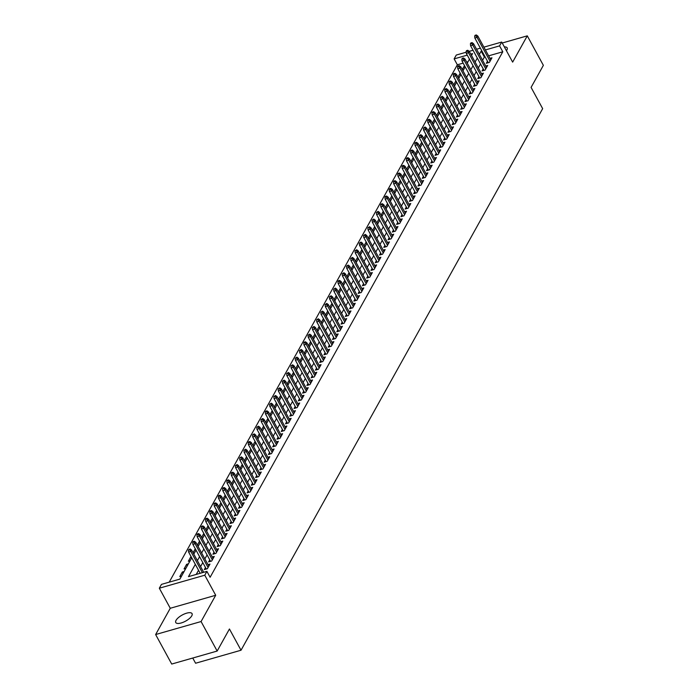 <?xml version="1.0" encoding="UTF-8"?>
<svg xmlns="http://www.w3.org/2000/svg" width="699" height="699" viewBox="0 0 699 699"><rect width="100%" height="100%" fill="white"/><g stroke="black" fill="none" stroke-linecap="round" stroke-linejoin="round"><path stroke-width="1.05" d="M506.443 50.73A9.288 3.495 -28.6 0 0 506.862 50.066A9.288 3.495 -28.6 0 0 507.159 47.864A9.288 3.495 -28.6 0 0 504.363 46.92M176.052 620.319A9.288 3.495 -28.6 0 0 175.755 622.521A9.288 3.495 -28.6 0 0 183.356 622.206A9.288 3.495 -28.6 0 0 191.771 615.828A9.288 3.495 -28.6 0 0 192.059 613.626A9.288 3.495 -28.6 0 0 184.457 613.94A9.288 3.495 -28.6 0 0 176.052 620.319M463.157 63.128L457.347 64.789L454.132 58.891L456.272 55.055L466.207 52.215M192.749 658.03L195.589 663.237L241.024 650.236L542.66 108.642L531.083 87.401L543.368 65.339L527.282 35.841L502.231 43.006M241.024 650.236L229.438 628.995L217.162 651.049L171.718 664.05L155.632 634.543L201.076 621.542L215.703 595.268L204.772 575.207L159.328 588.209L161.469 584.373L179.888 579.104L191.744 557.811M215.703 595.268L170.268 608.27L155.632 634.543M170.268 608.27L159.328 588.209M457.347 64.789L169.202 582.162M217.162 651.049L201.076 621.542M487.474 61.206L486.329 63.268L489.396 62.386L491.965 57.79L489.999 58.349M483.201 68.878L482.057 70.94L485.123 70.057L487.692 65.461L485.726 66.021M478.929 76.549L477.784 78.611L480.851 77.729L483.42 73.133L481.454 73.692M474.656 84.221L473.511 86.283L476.578 85.4L479.147 80.804L477.181 81.364M470.383 91.892L469.239 93.954L472.306 93.072L474.874 88.476L472.908 89.035M466.111 99.564L464.966 101.626L468.033 100.743L470.602 96.147L468.636 96.707M461.847 107.235L460.693 109.297L463.76 108.415L466.329 103.819L464.363 104.378M457.574 114.907L456.421 116.969L459.488 116.086L462.056 111.49L460.091 112.05M453.301 122.578L452.148 124.64L455.215 123.758L457.784 119.162L455.818 119.721M449.029 130.25L447.876 132.312L450.942 131.429L453.511 126.825L451.545 127.393M444.756 137.921L443.603 139.983L446.678 139.101L449.239 134.496L447.273 135.064M440.484 145.593L439.33 147.655L442.406 146.773L444.966 142.168L443 142.736M436.211 153.264L435.058 155.327L438.133 154.444L440.693 149.839L438.727 150.407M431.938 160.936L430.785 162.998L433.861 162.116L436.421 157.511L434.455 158.079M427.666 168.608L426.512 170.67L429.588 169.787L432.148 165.182L430.182 165.75M423.393 176.279L422.24 178.341L425.315 177.459L427.875 172.854L425.909 173.422M419.12 183.951L417.967 186.013L421.043 185.13L423.603 180.525L421.637 181.093M414.848 191.622L413.694 193.684L416.77 192.802L419.33 188.197L417.364 188.765M410.575 199.294L409.422 201.356L412.497 200.473L415.057 195.869L413.092 196.436M406.302 206.965L405.149 209.027L408.225 208.145L410.785 203.54L408.819 204.108M402.03 214.637L400.877 216.699L403.952 215.816L406.512 211.212L404.546 211.78M397.757 222.308L396.604 224.37L399.679 223.488L402.24 218.883L400.274 219.451M393.485 229.98L392.331 232.042L395.407 231.159L397.967 226.555L396.001 227.123M389.212 237.651L388.059 239.713L391.134 238.831L393.694 234.226L391.728 234.794M384.939 245.323L383.786 247.376L386.862 246.502L389.422 241.898L387.456 242.466M380.667 252.986L379.513 255.048L382.589 254.174L385.149 249.569L383.183 250.137M376.394 260.657L375.241 262.719L378.316 261.845L380.876 257.241L378.91 257.8M372.121 268.329L370.968 270.391L374.044 269.517L376.604 264.912L374.638 265.471M367.849 276L366.695 278.062L369.771 277.188L372.331 272.584L370.365 273.143M363.576 283.672L362.423 285.734L365.498 284.86L368.058 280.255L366.093 280.815M359.303 291.343L358.15 293.405L361.226 292.531L363.786 287.927L361.82 288.486M355.031 299.015L353.877 301.077L356.953 300.203L359.513 295.598L357.547 296.158M350.758 306.686L349.605 308.748L352.68 307.875L355.241 303.27L353.275 303.829M346.486 314.358L345.332 316.42L348.408 315.546L350.968 310.941L349.002 311.501M342.213 322.029L341.06 324.091L344.135 323.218L346.695 318.613L344.729 319.172M337.94 329.701L336.787 331.763L339.863 330.889L342.423 326.284L340.457 326.844M333.668 337.372L332.514 339.434L335.59 338.561L338.15 333.956L336.184 334.515M329.395 345.044L328.25 347.106L331.317 346.232L333.877 341.628L331.911 342.187M325.122 352.715L323.978 354.777L327.045 353.904L329.605 349.299L327.639 349.858M320.85 360.387L319.705 362.449L322.772 361.575L325.332 356.971L323.366 357.53M316.577 368.058L315.432 370.121L318.499 369.247L321.059 364.642L319.094 365.201M312.304 375.73L311.16 377.792L314.227 376.918L316.787 372.314L314.821 372.873M308.032 383.401L306.887 385.464L309.954 384.59L312.514 379.985L310.548 380.544M303.759 391.073L302.615 393.135L305.681 392.261L308.242 387.657L306.276 388.216M299.487 398.745L298.342 400.807L301.409 399.924L303.969 395.328L302.003 395.887M295.214 406.416L294.069 408.478L297.136 407.596L299.696 403L297.73 403.559M290.941 414.088L289.797 416.15L292.864 415.267L295.424 410.671L293.458 411.23M286.669 421.759L285.524 423.821L288.591 422.939L291.151 418.343L289.185 418.902M282.396 429.431L281.251 431.493L284.318 430.61L286.878 426.014L284.912 426.573M278.123 437.102L276.979 439.164L280.046 438.282L282.606 433.686L280.64 434.245M273.851 444.774L272.706 446.836L275.773 445.953L278.333 441.357L276.367 441.917M269.578 452.445L268.433 454.507L271.5 453.625L274.06 449.029L272.094 449.588M265.305 460.117L264.161 462.179L267.228 461.296L269.788 456.7L267.831 457.26M261.033 467.788L259.888 469.85L262.955 468.968L265.515 464.363L263.558 464.931M256.76 475.46L255.616 477.522L258.682 476.639L261.251 472.035L259.285 472.603M252.488 483.131L251.343 485.193L254.41 484.311L256.979 479.706L255.013 480.274M248.215 490.803L247.07 492.865L250.137 491.982L252.706 487.378L250.74 487.946M243.942 498.474L242.798 500.536L245.865 499.654L248.433 495.049L246.467 495.617M239.67 506.146L238.525 508.208L241.592 507.325L244.161 502.721L242.195 503.289M235.397 513.817L234.252 515.879L237.319 514.997L239.888 510.392L237.922 510.96M231.124 521.489L229.98 523.551L233.047 522.669L235.615 518.064L233.649 518.632M226.852 529.16L225.707 531.223L228.774 530.34L231.343 525.735L229.377 526.303M222.579 536.832L221.434 538.894L224.501 538.012L227.07 533.407L225.104 533.975M218.306 544.504L217.162 546.566L220.229 545.683L222.798 541.078L220.832 541.646M214.034 552.175L212.889 554.237L215.956 553.355L218.525 548.75L216.559 549.318M209.761 559.847L208.617 561.909L211.683 561.026L214.252 556.421L212.286 556.989M205.489 567.518L204.344 569.58L207.411 568.698L209.98 564.093L208.014 564.661M183.086 573.363L182.343 572L179.783 576.605L181.565 576.098M187.358 565.692L186.616 564.329L184.055 568.934L185.838 568.427M191.631 558.02L190.888 556.657L188.328 561.262L190.111 560.755M195.903 550.349L195.161 548.986L193.064 552.752M200.176 542.677L199.433 541.314L197.336 545.08M204.449 535.006L203.706 533.643L201.609 537.409M208.721 527.334L207.979 525.971L205.882 529.737M212.994 519.663L212.251 518.3L210.154 522.066M217.267 511.991L216.524 510.628L214.427 514.394M221.539 504.32L220.797 502.957L218.7 506.723M225.812 496.648L225.069 495.285L222.972 499.051M230.085 488.977L229.342 487.614L227.245 491.38M234.357 481.305L233.615 479.942L231.518 483.708M238.63 473.634L237.887 472.271L235.79 476.036M242.903 465.962L242.16 464.599L240.063 468.365M247.175 458.291L246.432 456.928L244.335 460.693M251.448 450.619L250.705 449.256L248.608 453.022M255.72 442.948L254.978 441.593L252.881 445.35M259.993 435.276L259.25 433.922L257.153 437.688M264.266 427.605L263.523 426.25L261.426 430.016M268.538 419.933L267.796 418.579L265.699 422.345M272.811 412.261L272.068 410.907L269.971 414.673M277.084 404.59L276.341 403.236L274.244 407.001M281.356 396.918L280.614 395.564L278.517 399.33M285.629 389.247L284.886 387.893L282.789 391.658M289.902 381.575L289.159 380.221L287.062 383.987M294.174 373.904L293.431 372.55L291.334 376.315M298.447 366.232L297.704 364.878L295.607 368.644M302.719 358.561L301.977 357.206L299.88 360.972M306.992 350.889L306.249 349.535L304.152 353.301M311.265 343.218L310.522 341.863L308.425 345.629M315.537 335.546L314.795 334.192L312.698 337.958M319.81 327.875L319.067 326.52L316.97 330.286M324.083 320.203L323.34 318.849L321.243 322.615M328.355 312.532L327.613 311.177L325.516 314.943M332.628 304.86L331.885 303.506L329.788 307.272M336.901 297.189L336.158 295.834L334.061 299.6M341.173 289.517L340.43 288.163L338.333 291.929M345.446 281.846L344.703 280.491L342.606 284.257M349.718 274.174L348.976 272.82L346.879 276.586M353.991 266.511L353.248 265.148L351.151 268.914M358.255 258.84L357.521 257.477L355.424 261.243M362.528 251.168L361.794 249.805L359.697 253.571M366.8 243.497L366.066 242.134L363.969 245.899M371.073 235.825L370.339 234.462L368.242 238.228M375.346 228.154L374.612 226.791L372.515 230.556M379.618 220.482L378.884 219.119L376.787 222.885M383.891 212.811L383.157 211.448L381.06 215.213M388.163 205.139L387.429 203.776L385.332 207.542M392.436 197.468L391.702 196.104L389.605 199.87M396.709 189.796L395.975 188.433L393.878 192.199M400.981 182.124L400.247 180.761L398.15 184.527M405.254 174.453L404.52 173.09L402.423 176.856M409.527 166.781L408.793 165.418L406.696 169.184M413.799 159.11L413.065 157.747L410.968 161.513M418.072 151.438L417.338 150.075L415.232 153.841M422.345 143.767L421.611 142.404L419.505 146.17M426.617 136.095L425.883 134.732L423.777 138.498M430.89 128.424L430.147 127.061L428.05 130.827M435.162 120.752L434.42 119.389L432.323 123.155M439.435 113.081L438.692 111.718L436.595 115.484M443.708 105.409L442.965 104.055L440.868 107.812M447.98 97.738L447.238 96.383L445.141 100.149M452.253 90.066L451.51 88.712L449.413 92.478M456.526 82.395L455.783 81.04L453.686 84.806M460.798 74.723L460.056 73.369L457.959 77.135M468.033 61.73L466.687 62.115M184.125 571.494L182.343 572M188.398 563.822L186.616 564.329M194.383 553.084L193.396 553.363M198.656 545.412L197.668 545.692M202.928 537.741L201.941 538.02M207.201 530.069L206.214 530.349M211.474 522.398L210.486 522.677M215.746 514.726L214.759 515.006M220.019 507.055L219.032 507.334M224.292 499.383L223.304 499.663M228.564 491.712L227.577 491.991M232.837 484.04L231.85 484.32M237.11 476.369L236.122 476.648M241.382 468.697L240.395 468.977M245.655 461.025L244.667 461.305M249.927 453.354L248.94 453.634M254.2 445.682L253.213 445.962M258.464 438.011L257.485 438.29M262.737 430.339L261.758 430.619M267.009 422.668L266.031 422.947M271.282 414.996L270.303 415.276M275.555 407.325L274.576 407.604M279.827 399.653L278.849 399.933M284.1 391.982L283.121 392.261M288.372 384.31L287.394 384.59M292.645 376.639L291.666 376.918M296.918 368.967L295.939 369.247M301.19 361.296L300.212 361.575M305.463 353.624L304.484 353.904M309.736 345.953L308.757 346.232M314.008 338.281L313.03 338.561M318.281 330.61L317.302 330.898M322.554 322.938L321.575 323.226M326.826 315.266L325.848 315.555M331.099 307.595L330.12 307.883M335.371 299.923L334.393 300.212M339.644 292.252L338.666 292.54M343.917 284.58L342.938 284.869M348.189 276.909L347.211 277.197M352.462 269.237L351.483 269.526M356.735 261.575L355.756 261.854M361.007 253.903L360.029 254.183M365.28 246.231L364.301 246.511M369.553 238.56L368.574 238.84M373.825 230.888L372.847 231.168M378.098 223.217L377.119 223.497M382.37 215.545L381.392 215.825M386.643 207.874L385.665 208.153M390.916 200.202L389.937 200.482M395.188 192.531L394.21 192.81M399.461 184.859L398.482 185.139M403.734 177.188L402.755 177.467M408.006 169.516L407.028 169.796M412.279 161.845L411.292 162.124M416.552 154.173L415.564 154.453M420.824 146.502L419.837 146.781M425.097 138.83L424.11 139.11M429.369 131.159L428.382 131.438M433.642 123.487L432.655 123.767M437.915 115.816L436.927 116.095M442.187 108.144L441.2 108.424M446.46 100.473L445.473 100.752M450.733 92.801L449.745 93.081M455.005 85.129L454.018 85.409M459.278 77.458L458.291 77.738M463.551 69.786L462.563 70.066M464.529 65.636L462.231 69.463M195.318 564.364L188.485 576.64L206.904 571.371L210.119 577.269L502.791 51.787L488.627 55.841M485.097 56.846L484.372 57.056L482.581 60.263M480.528 63.959L478.308 67.934M476.255 71.63L474.036 75.606M471.982 79.302L469.763 83.277M467.71 86.973L465.49 90.949M463.437 94.645L461.218 98.62M459.164 102.316L456.945 106.292M454.892 109.988L452.672 113.963M450.619 117.659L448.409 121.635M446.346 125.331L444.136 129.306M442.074 133.002L439.863 136.978M437.801 140.674L435.591 144.649M433.529 148.345L431.318 152.321M429.256 156.017L427.045 159.992M424.983 163.688L422.773 167.664M420.711 171.36L418.5 175.335M416.438 179.031L414.227 182.998M412.165 186.703L409.955 190.67M407.893 194.374L405.682 198.341M403.62 202.046L401.409 206.013M399.347 209.717L397.137 213.684M395.075 217.389L392.864 221.356M390.802 225.061L388.592 229.027M386.53 232.732L384.319 236.699M382.257 240.404L380.046 244.37M377.984 248.075L375.774 252.042M373.712 255.747L371.501 259.713M369.439 263.418L367.228 267.385M365.166 271.09L362.956 275.057M360.894 278.761L358.683 282.728M356.621 286.433L354.41 290.4M352.348 294.104L350.138 298.071M348.076 301.776L345.865 305.743M343.803 309.447L341.593 313.414M339.531 317.11L337.32 321.086M335.258 324.782L333.047 328.757M330.985 332.453L328.775 336.429M326.713 340.125L324.502 344.1M322.44 347.796L320.229 351.772M318.167 355.468L315.957 359.443M313.895 363.139L311.684 367.115M309.622 370.811L307.411 374.786M305.349 378.482L303.139 382.458M301.077 386.154L298.866 390.129M296.804 393.825L294.594 397.801M292.531 401.497L290.321 405.472M288.259 409.168L286.048 413.144M283.986 416.84L281.776 420.815M279.714 424.511L277.503 428.487M275.441 432.183L273.23 436.159M271.168 439.854L268.958 443.83M266.896 447.526L264.685 451.502M262.623 455.198L260.412 459.173M258.35 462.869L256.14 466.845M254.078 470.541L251.867 474.516M249.805 478.212L247.595 482.188M245.532 485.884L243.322 489.859M241.26 493.555L239.049 497.531M236.987 501.227L234.777 505.202M232.715 508.898L230.504 512.874M228.442 516.57L226.231 520.537M224.169 524.241L221.959 528.208M219.897 531.913L217.686 535.88M215.624 539.584L213.413 543.551M211.351 547.256L209.141 551.223M207.079 554.927L204.868 558.894M202.806 562.599L200.596 566.566M198.542 570.27L196.218 574.429M483.891 47.148L501.707 42.054L512.647 62.115L527.282 35.841M501.707 42.054L499.575 45.889L485.412 49.935M502.791 51.787L499.575 45.889M206.904 571.371L204.772 575.207M469.239 51.342L473.048 50.249M476.578 49.245L480.362 48.161M471.519 55.474L472.55 53.622L470.785 54.129M467.255 55.134L454.132 58.891M193.806 554.115L196.017 550.139M198.079 546.443L200.29 542.468M202.352 538.772L204.562 534.796M206.624 531.1L208.835 527.125M210.897 523.429L213.108 519.453M215.17 515.757L217.38 511.782M219.442 508.086L221.653 504.11M223.715 500.414L225.926 496.439M227.988 492.743L230.198 488.767M232.26 485.071L234.471 481.095M236.533 477.4L238.743 473.424M240.806 469.728L243.016 465.752M245.078 462.056L247.289 458.081M249.351 454.385L251.561 450.409M253.623 446.713L255.834 442.738M257.896 439.042L260.107 435.066M262.169 431.37L264.379 427.395M266.441 423.699L268.652 419.723M270.714 416.027L272.925 412.052M274.987 408.356L277.197 404.38M279.259 400.684L281.47 396.717M283.532 393.013L285.742 389.046M287.805 385.341L290.015 381.374M292.077 377.67L294.288 373.703M296.35 369.998L298.56 366.031M300.622 362.327L302.833 358.36M304.895 354.655L307.106 350.688M309.168 346.984L311.378 343.017M313.44 339.312L315.651 335.345M317.713 331.641L319.924 327.674M321.986 323.969L324.196 320.002M326.258 316.298L328.469 312.331M330.531 308.626L332.741 304.659M334.804 300.954L337.014 296.988M339.076 293.283L341.287 289.316M343.34 285.611L345.559 281.645M347.613 277.94L349.832 273.973M351.885 270.268L354.105 266.302M356.158 262.606L358.377 258.63M360.431 254.934L362.65 250.958M364.703 247.263L366.923 243.287M368.976 239.591L371.195 235.615M373.249 231.919L375.468 227.944M377.521 224.248L379.74 220.272M381.794 216.576L384.013 212.601M386.066 208.905L388.286 204.929M390.339 201.233L392.558 197.258M394.612 193.562L396.831 189.586M398.884 185.89L401.104 181.915M403.157 178.219L405.368 174.243M407.43 170.547L409.64 166.572M411.702 162.876L413.913 158.9M415.975 155.204L418.185 151.229M420.248 147.533L422.458 143.557M424.52 139.861L426.731 135.886M428.793 132.19L431.003 128.214M433.065 124.518L435.276 120.543M437.338 116.847L439.549 112.871M441.611 109.175L443.821 105.2M445.883 101.504L448.094 97.528M450.156 93.832L452.367 89.856M454.429 86.16L456.639 82.185M458.701 78.489L460.912 74.513M462.974 70.817L465.185 66.842M467.247 63.146L469.457 59.179M481.882 50.948L481.148 51.158L479.365 54.365M477.303 58.061L475.093 62.036M473.031 65.732L470.82 69.699M468.758 73.404L466.548 77.371M464.486 81.075L462.275 85.042M460.213 88.747L458.002 92.714M455.94 96.418L453.73 100.385M451.668 104.09L449.457 108.057M447.395 111.761L445.184 115.728M443.131 119.433L440.912 123.4M438.858 127.104L436.639 131.071M434.586 134.776L432.366 138.743M430.313 142.447L428.094 146.414M426.041 150.119L423.821 154.086M421.768 157.791L419.549 161.757M417.495 165.462L415.276 169.429M413.223 173.134L411.003 177.1M408.95 180.805L406.731 184.772M404.677 188.477L402.458 192.443M400.405 196.148L398.185 200.115M396.132 203.811L393.913 207.786M391.859 211.482L389.64 215.458M387.587 219.154L385.376 223.13M383.314 226.826L381.104 230.801M379.041 234.497L376.831 238.473M374.769 242.169L372.558 246.144M370.496 249.84L368.286 253.816M366.224 257.512L364.013 261.487M361.951 265.183L359.74 269.159M357.678 272.855L355.468 276.83M353.406 280.526L351.195 284.502M349.133 288.198L346.922 292.173M344.86 295.869L342.65 299.845M340.588 303.541L338.377 307.516M336.315 311.212L334.105 315.188M332.042 318.884L329.832 322.859M327.77 326.555L325.559 330.531M323.497 334.227L321.287 338.202M319.225 341.898L317.014 345.874M314.952 349.57L312.741 353.545M310.679 357.241L308.469 361.217M306.407 364.913L304.196 368.889M302.134 372.584L299.923 376.56M297.861 380.256L295.651 384.232M293.589 387.928L291.378 391.903M289.316 395.599L287.106 399.575M285.043 403.271L282.833 407.237M280.771 410.942L278.56 414.909M276.498 418.614L274.288 422.58M272.226 426.285L270.015 430.252M267.953 433.957L265.742 437.923M263.68 441.628L261.47 445.595M259.408 449.3L257.197 453.267M255.135 456.971L252.924 460.938M250.862 464.643L248.652 468.61M246.59 472.314L244.379 476.281M242.317 479.986L240.107 483.953M238.044 487.657L235.834 491.624M233.772 495.329L231.561 499.296M229.499 503L227.289 506.967M225.227 510.672L223.016 514.639M220.954 518.343L218.743 522.31M216.681 526.015L214.471 529.982M212.409 533.687L210.198 537.653M208.136 541.349L205.925 545.325M203.863 549.021L201.653 552.996M199.591 556.692L197.38 560.668M484.372 57.056L481.148 51.158M465.071 67.052L464.328 65.697M189.647 549.694L190.076 548.925L188.415 550.043L189.647 549.694L190.801 551.397L191.57 550.017L203.715 572.289M202.395 572.664L190.801 551.397L188.59 552.027L200.185 573.294M188.415 550.043L188.59 552.027M191.57 550.017L190.076 548.925M193.92 542.022L194.348 541.262L193.116 541.611L192.688 542.38L193.92 542.022L195.073 543.726L195.842 542.345L208.826 566.155M208.057 567.536L195.073 543.726L192.863 544.355L206.31 569.012M192.688 542.38L192.863 544.355M195.842 542.345L194.348 541.262M198.193 534.351L198.621 533.59L197.389 533.94L196.961 534.709L198.193 534.351L199.346 536.054L200.115 534.674L213.099 558.484M212.33 559.864L199.346 536.054L197.135 536.683L210.582 561.341M196.961 534.709L197.135 536.683M200.115 534.674L198.621 533.59M202.465 526.679L202.893 525.919L201.662 526.268L201.233 527.037L202.465 526.679L203.619 528.383L204.388 527.002L217.372 550.812M216.603 552.193L203.619 528.383L201.408 529.012L214.855 553.669M201.233 527.037L201.408 529.012M204.388 527.002L202.893 525.919M206.738 519.008L207.166 518.247L205.934 518.597L205.506 519.366L206.738 519.008L207.891 520.711L208.66 519.331L221.644 543.14M220.875 544.521L207.891 520.711L205.681 521.34L219.128 545.998M205.506 519.366L205.681 521.34M208.66 519.331L207.166 518.247M211.011 511.336L211.439 510.576L210.207 510.925L209.779 511.694L211.011 511.336L212.164 513.04L212.933 511.659L225.917 535.469M225.148 536.849L212.164 513.04L209.953 513.669L223.4 538.326M209.779 511.694L209.953 513.669M212.933 511.659L211.439 510.576M215.283 503.664L215.711 502.904L214.479 503.254L214.051 504.023L215.283 503.664L216.437 505.368L217.206 503.988L230.189 527.797M229.421 529.178L216.437 505.368L214.226 505.997L227.673 530.655M214.051 504.023L214.226 505.997M217.206 503.988L215.711 502.904M219.556 495.993L219.984 495.233L218.752 495.582L218.324 496.351L219.556 495.993L220.709 497.697L221.478 496.316L234.462 520.126M233.693 521.506L220.709 497.697L218.499 498.326L231.946 522.983M218.324 496.351L218.499 498.326M221.478 496.316L219.984 495.233M223.829 488.321L224.257 487.561L223.025 487.911L222.597 488.68L223.829 488.321L224.982 490.025L225.751 488.645L238.735 512.454M237.966 513.835L224.982 490.025L222.771 490.654L236.218 515.312M222.597 488.68L222.771 490.654M225.751 488.645L224.257 487.561M228.101 480.65L228.529 479.89L227.297 480.239L226.869 481.008L228.101 480.65L229.255 482.354L230.023 480.973L243.007 504.783M242.238 506.163L229.255 482.354L227.044 482.983L240.491 507.64M226.869 481.008L227.044 482.983M230.023 480.973L228.529 479.89M232.374 472.987L232.802 472.218L231.57 472.568L231.142 473.337L232.374 472.987L233.527 474.682L234.296 473.302L247.28 497.111M246.511 498.492L233.527 474.682L231.317 475.32L244.764 499.968M231.142 473.337L231.317 475.32M234.296 473.302L232.802 472.218M236.646 465.316L237.075 464.547L235.414 465.665L236.646 465.316L237.8 467.011L238.569 465.63L251.553 489.44M250.784 490.82L237.8 467.011L235.589 467.648L249.036 492.297M235.414 465.665L235.589 467.648M238.569 465.63L237.075 464.547M240.919 457.644L241.347 456.875L239.687 457.994L240.919 457.644L242.072 459.339L242.841 457.959L255.825 481.768M255.056 483.149L242.072 459.339L239.862 459.977L253.309 484.625M239.687 457.994L239.862 459.977M242.841 457.959L241.347 456.875M245.192 449.973L245.62 449.204L243.96 450.322L245.192 449.973L246.345 451.668L247.114 450.287L260.098 474.097M259.329 475.477L246.345 451.668L244.134 452.305L257.582 476.954M243.96 450.322L244.134 452.305M247.114 450.287L245.62 449.204M249.464 442.301L249.893 441.532L248.661 441.882L248.232 442.65L249.464 442.301L250.618 443.996L251.387 442.616L264.371 466.425M263.602 467.814L250.618 443.996L248.407 444.634L261.854 469.282M248.232 442.65L248.407 444.634M251.387 442.616L249.893 441.532M253.737 434.629L254.165 433.861L252.505 434.979L253.737 434.629L254.89 436.325L255.659 434.944L268.643 458.754M267.874 460.143L254.89 436.325L252.68 436.962L266.127 461.611M252.505 434.979L252.68 436.962M255.659 434.944L254.165 433.861M258.01 426.958L258.438 426.189L256.778 427.307L258.01 426.958L259.163 428.653L259.932 427.272L272.916 451.091M272.147 452.471L259.163 428.653L256.952 429.291L270.399 453.939M256.778 427.307L256.952 429.291M259.932 427.272L258.438 426.189M262.282 419.286L262.71 418.518L261.05 419.636L262.282 419.286L263.436 420.981L264.205 419.601L277.188 443.419M276.42 444.8L263.436 420.981L261.225 421.619L274.672 446.277M261.05 419.636L261.225 421.619M264.205 419.601L262.71 418.518M266.555 411.615L266.983 410.846L265.751 411.195L265.323 411.964L266.555 411.615L267.708 413.31L268.477 411.929L281.461 435.748M280.692 437.128L267.708 413.31L265.498 413.948L278.945 438.605M265.323 411.964L265.498 413.948M268.477 411.929L266.983 410.846M270.828 403.943L271.256 403.174L269.596 404.293L270.828 403.943L271.981 405.638L272.75 404.258L285.734 428.076M284.965 429.457L271.981 405.638L269.77 406.276L283.217 430.933M269.596 404.293L269.77 406.276M272.75 404.258L271.256 403.174M275.1 396.272L275.528 395.503L273.868 396.621L275.1 396.272L276.254 397.967L277.022 396.586L290.006 420.405M289.237 421.785L276.254 397.967L274.043 398.605L287.49 423.262M273.868 396.621L274.043 398.605M277.022 396.586L275.528 395.503M279.373 388.6L279.801 387.831L278.141 388.95L279.373 388.6L280.526 390.295L281.295 388.915L294.279 412.733M293.51 414.114L280.526 390.295L278.316 390.933L291.763 415.59M278.141 388.95L278.316 390.933M281.295 388.915L279.801 387.831M283.645 380.929L284.074 380.16L282.413 381.278L283.645 380.929L284.799 382.624L285.568 381.243L298.552 405.062M297.783 406.442L284.799 382.624L282.588 383.262L296.035 407.919M282.413 381.278L282.588 383.262M285.568 381.243L284.074 380.16M287.918 373.257L288.346 372.488L286.686 373.607L287.918 373.257L289.071 374.952L289.84 373.572L302.824 397.39M302.055 398.771L289.071 374.952L286.861 375.59L300.308 400.247M286.686 373.607L286.861 375.59M289.84 373.572L288.346 372.488M292.191 365.586L292.619 364.817L290.959 365.935L292.191 365.586L293.344 367.281L294.113 365.9L307.097 389.719M306.328 391.099L293.344 367.281L291.134 367.919L304.581 392.576M290.959 365.935L291.134 367.919M294.113 365.9L292.619 364.817M296.463 357.914L296.892 357.145L295.231 358.264L296.463 357.914L297.617 359.609L298.386 358.229L311.37 382.047M310.601 383.428L297.617 359.609L295.406 360.247L308.853 384.904M295.231 358.264L295.406 360.247M298.386 358.229L296.892 357.145M300.736 350.243L301.164 349.474L299.504 350.592L300.736 350.243L301.889 351.938L302.658 350.557L315.642 374.376M314.873 375.756L301.889 351.938L299.679 352.576L313.126 377.233M299.504 350.592L299.679 352.576M302.658 350.557L301.164 349.474M305.009 342.571L305.437 341.802L304.205 342.152L303.777 342.921L305.009 342.571L306.162 344.275L306.931 342.886L319.915 366.704M319.146 368.085L306.162 344.275L303.951 344.904L317.398 369.561M303.777 342.921L303.951 344.904M306.931 342.886L305.437 341.802M309.281 334.9L309.701 334.131L308.049 335.249L309.281 334.9L310.435 336.603L311.204 335.214L324.187 359.033M323.419 360.413L310.435 336.603L308.224 337.233L321.671 361.89M308.049 335.249L308.224 337.233M311.204 335.214L309.701 334.131M313.554 327.228L313.973 326.459L312.322 327.578L313.554 327.228L314.707 328.932L315.476 327.551L328.46 351.361M327.691 352.742L314.707 328.932L312.497 329.561L325.944 354.218M312.322 327.578L312.497 329.561M315.476 327.551L313.973 326.459M317.827 319.557L318.246 318.788L316.595 319.906L317.827 319.557L318.98 321.26L319.749 319.88L332.733 343.69M331.964 345.07L318.98 321.26L316.769 321.889L330.208 346.547M316.595 319.906L316.769 321.889M319.749 319.88L318.246 318.788M322.099 311.885L322.519 311.116L320.867 312.235L322.099 311.885L323.253 313.589L324.021 312.208L337.005 336.018M336.236 337.399L323.253 313.589L321.042 314.218L334.48 338.875M320.867 312.235L321.042 314.218M324.021 312.208L322.519 311.116M326.372 304.214L326.791 303.445L325.14 304.563L326.372 304.214L327.525 305.917L328.294 304.537L341.278 328.347M340.509 329.727L327.525 305.917L325.315 306.546L338.753 331.204M325.14 304.563L325.315 306.546M328.294 304.537L326.791 303.445M330.644 296.542L331.064 295.773L329.412 296.892L330.644 296.542L331.798 298.246L332.567 296.865L345.551 320.675M344.782 322.056L331.798 298.246L329.587 298.875L343.026 323.532M329.412 296.892L329.587 298.875M332.567 296.865L331.064 295.773M334.917 288.87L335.337 288.102L333.685 289.22L334.917 288.87L336.07 290.574L336.839 289.194L349.823 313.003M349.054 314.384L336.07 290.574L333.86 291.203L347.298 315.861M333.685 289.22L333.86 291.203M336.839 289.194L335.337 288.102M339.181 281.199L339.609 280.43L338.386 280.78L337.958 281.548L339.181 281.199L340.343 282.903L341.112 281.522L354.096 305.332M353.327 306.712L340.343 282.903L338.133 283.532L351.571 308.189M337.958 281.548L338.133 283.532M341.112 281.522L339.609 280.43M343.454 273.527L343.882 272.759L342.23 273.877L343.454 273.527L344.616 275.231L345.385 273.851L358.369 297.66M357.6 299.041L344.616 275.231L342.405 275.86L355.843 300.518M342.23 273.877L342.405 275.86M345.385 273.851L343.882 272.759M347.726 265.856L348.154 265.087L346.503 266.205L347.726 265.856L348.888 267.56L349.657 266.179L362.641 289.989M361.872 291.369L348.888 267.56L346.678 268.189L360.116 292.846M346.503 266.205L346.678 268.189M349.657 266.179L348.154 265.087M351.999 258.184L352.427 257.415L350.776 258.534L351.999 258.184L353.161 259.888L353.93 258.508L366.914 282.317M366.145 283.698L353.161 259.888L350.95 260.517L364.389 285.175M350.776 258.534L350.95 260.517M353.93 258.508L352.427 257.415M356.272 250.513L356.7 249.744L355.048 250.862L356.272 250.513L357.434 252.217L358.203 250.836L371.186 274.646M370.418 276.026L357.434 252.217L355.223 252.846L368.661 277.503M355.048 250.862L355.223 252.846M358.203 250.836L356.7 249.744M360.544 242.841L360.972 242.072L359.321 243.191L360.544 242.841L361.706 244.545L362.475 243.165L375.459 266.974M374.69 268.355L361.706 244.545L359.496 245.174L372.934 269.831M359.321 243.191L359.496 245.174M362.475 243.165L360.972 242.072M364.817 235.17L365.245 234.401L363.594 235.519L364.817 235.17L365.979 236.874L366.748 235.493L379.732 259.303M378.963 260.683L365.979 236.874L363.768 237.503L377.207 262.16M363.594 235.519L363.768 237.503M366.748 235.493L365.245 234.401M369.089 227.498L369.518 226.729L367.866 227.848L369.089 227.498L370.252 229.202L371.02 227.822L384.004 251.631M383.235 253.012L370.252 229.202L368.041 229.831L381.479 254.488M367.866 227.848L368.041 229.831M371.02 227.822L369.518 226.729M373.362 219.827L373.79 219.058L372.139 220.176L373.362 219.827L374.524 221.531L375.293 220.15L388.277 243.96M387.508 245.34L374.524 221.531L372.314 222.16L385.752 246.817M372.139 220.176L372.314 222.16M375.293 220.15L373.79 219.058M377.635 212.155L378.063 211.386L376.412 212.505L377.635 212.155L378.797 213.859L379.566 212.479L392.55 236.288M391.781 237.669L378.797 213.859L376.586 214.488L390.025 239.145M376.412 212.505L376.586 214.488M379.566 212.479L378.063 211.386M381.907 204.484L382.336 203.724L381.112 204.073L380.684 204.842L381.907 204.484L383.069 206.188L383.838 204.807L396.822 228.617M396.053 229.997L383.069 206.188L380.859 206.817L394.297 231.474M380.684 204.842L380.859 206.817M383.838 204.807L382.336 203.724M386.18 196.812L386.608 196.052L385.385 196.402L384.957 197.17L386.18 196.812L387.342 198.516L388.111 197.135L401.095 220.945M400.326 222.326L387.342 198.516L385.132 199.145L398.57 223.802M384.957 197.17L385.132 199.145M388.111 197.135L386.608 196.052M390.453 189.141L390.881 188.381L389.658 188.73L389.229 189.499L390.453 189.141L391.615 190.844L392.384 189.464L405.368 213.274M404.599 214.654L391.615 190.844L389.404 191.474L402.842 216.131M389.229 189.499L389.404 191.474M392.384 189.464L390.881 188.381M394.725 181.469L395.153 180.709L393.93 181.058L393.502 181.827L394.725 181.469L395.887 183.173L396.656 181.792L409.64 205.602M408.871 206.983L395.887 183.173L393.677 183.802L407.115 208.459M393.502 181.827L393.677 183.802M396.656 181.792L395.153 180.709M398.998 173.798L399.426 173.037L398.203 173.387L397.775 174.156L398.998 173.798L400.16 175.501L400.929 174.121L413.913 197.931M413.144 199.311L400.16 175.501L397.949 176.131L411.388 200.788M397.775 174.156L397.949 176.131M400.929 174.121L399.426 173.037M403.271 166.126L403.699 165.366L402.475 165.715L402.047 166.484L403.271 166.126L404.433 167.83L405.202 166.449L418.185 190.259M417.417 191.64L404.433 167.83L402.222 168.459L415.66 193.116M402.047 166.484L402.222 168.459M405.202 166.449L403.699 165.366M407.543 158.455L407.971 157.694L406.748 158.044L406.32 158.813L407.543 158.455L408.705 160.158L409.474 158.778L422.458 182.588M421.689 183.968L408.705 160.158L406.495 160.787L419.933 185.445M406.32 158.813L406.495 160.787M409.474 158.778L407.971 157.694M411.816 150.783L412.244 150.023L411.021 150.372L410.593 151.141L411.816 150.783L412.978 152.487L413.747 151.106L426.731 174.916M425.962 176.297L412.978 152.487L410.767 153.116L424.206 177.773M410.593 151.141L410.767 153.116M413.747 151.106L412.244 150.023M416.088 143.112L416.517 142.351L415.293 142.701L414.865 143.47L416.088 143.112L417.251 144.815L418.019 143.435L431.003 167.244M430.234 168.625L417.251 144.815L415.04 145.444L428.478 170.102M414.865 143.47L415.04 145.444M418.019 143.435L416.517 142.351M420.361 135.449L420.789 134.68L419.138 135.798L420.361 135.449L421.523 137.144L422.292 135.763L435.276 159.573M434.507 160.953L421.523 137.144L419.313 137.782L432.751 162.43M419.138 135.798L419.313 137.782M422.292 135.763L420.789 134.68M424.634 127.777L425.062 127.008L423.411 128.127L424.634 127.777L425.796 129.472L426.565 128.092L439.549 151.901M438.771 153.282L425.796 129.472L423.585 130.11L437.024 154.759M423.411 128.127L423.585 130.11M426.565 128.092L425.062 127.008M428.906 120.106L429.335 119.337L428.111 119.686L427.683 120.455L428.906 120.106L430.068 121.801L430.837 120.42L443.813 144.23M443.044 145.61L430.068 121.801L427.858 122.439L441.296 147.087M427.683 120.455L427.858 122.439M430.837 120.42L429.335 119.337M433.179 112.434L433.607 111.665L432.384 112.015L431.956 112.784L433.179 112.434L434.341 114.129L435.11 112.749L448.085 136.558M447.316 137.939L434.341 114.129L432.131 114.767L445.569 139.416M431.956 112.784L432.131 114.767M435.11 112.749L433.607 111.665M437.452 104.763L437.88 103.994L436.228 105.112L437.452 104.763L438.614 106.458L439.383 105.077L452.358 128.887M451.589 130.276L438.614 106.458L436.403 107.096L449.841 131.744M436.228 105.112L436.403 107.096M439.383 105.077L437.88 103.994M441.724 97.091L442.152 96.322L440.501 97.441L441.724 97.091L442.886 98.786L443.655 97.406L456.63 121.215M455.862 122.605L442.886 98.786L440.676 99.424L454.114 124.073M440.501 97.441L440.676 99.424M443.655 97.406L442.152 96.322M445.997 89.42L446.425 88.651L445.202 89L444.774 89.769L445.997 89.42L447.159 91.115L447.928 89.734L460.903 113.553M460.134 114.933L447.159 91.115L444.948 91.752L458.387 116.401M444.774 89.769L444.948 91.752M447.928 89.734L446.425 88.651M450.27 81.748L450.698 80.979L449.466 81.329L449.046 82.098L450.27 81.748L451.432 83.443L452.201 82.063L465.176 105.881M464.407 107.262L451.432 83.443L449.221 84.081L462.659 108.738M449.046 82.098L449.221 84.081M452.201 82.063L450.698 80.979M454.542 74.077L454.97 73.308L453.738 73.657L453.319 74.426L454.542 74.077L455.704 75.772L456.473 74.391L469.448 98.21M468.68 99.59L455.704 75.772L453.494 76.409L466.932 101.067M453.319 74.426L453.494 76.409M456.473 74.391L454.97 73.308M458.815 66.405L459.243 65.636L458.011 65.986L457.592 66.755L458.815 66.405L459.977 68.1L460.746 66.72L473.721 90.538M472.952 91.919L459.977 68.1L457.766 68.738L471.205 93.395M457.592 66.755L457.766 68.738M460.746 66.72L459.243 65.636M463.088 58.733L463.516 57.965L462.284 58.314L461.864 59.083L463.088 58.733L464.241 60.429L465.018 59.048L477.994 82.866M477.225 84.247L464.241 60.429L462.03 61.066L475.477 85.724M461.864 59.083L462.03 61.066M465.018 59.048L463.516 57.965M467.36 51.062L467.788 50.293L466.556 50.643L466.137 51.411L467.36 51.062L468.513 52.757L469.282 51.377L482.266 75.195M481.497 76.575L468.513 52.757L466.303 53.395L479.75 78.052M466.137 51.411L466.303 53.395M469.282 51.377L467.788 50.293M471.633 43.39L472.061 42.622L470.829 42.971L470.41 43.74L471.633 43.39L472.786 45.086L473.555 43.705L486.539 67.523M485.77 68.904L472.786 45.086L470.576 45.723L484.023 70.381M470.41 43.74L470.576 45.723M473.555 43.705L472.061 42.622M475.905 35.719L476.334 34.95L475.102 35.3L474.682 36.068L475.905 35.719L477.059 37.414L477.828 36.033L490.812 59.852M490.043 61.232L477.059 37.414L474.848 38.052L488.295 62.709M474.682 36.068L474.848 38.052M477.828 36.033L476.334 34.95"/></g></svg>
